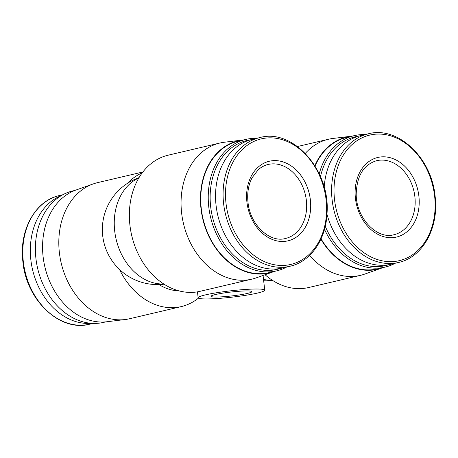 <?xml version="1.0" encoding="UTF-8"?>
<svg xmlns="http://www.w3.org/2000/svg" width="458" height="458" viewBox="0 0 458 458"><rect width="100%" height="100%" fill="white"/><g stroke="black" fill="none" stroke-linecap="round" stroke-linejoin="round"><path stroke-width="0.69" d="M178.895 290.836A55.063 42.428 -103.2 0 1 159.012 284.567M198.44 298.147A69.908 53.867 -103.2 0 1 181.322 306.585A69.908 53.867 -103.2 0 1 119.464 269.413M252.238 289.095A33.52 3.229 173.5 0 0 216.846 292.708A33.52 3.229 173.5 0 0 198.137 297.774A33.52 3.229 173.5 0 0 231.805 297.19A33.52 3.229 173.5 0 0 264.741 290.189A33.52 3.229 173.5 0 0 252.238 289.095M274.554 271.354A67.898 52.315 -103.2 0 1 273.478 271.754A67.898 52.315 -103.2 0 1 202.762 218.872A67.898 52.315 -103.2 0 1 242.522 140.028A67.898 52.315 -103.2 0 1 243.667 139.908M320.915 239.185A67.898 52.315 76.8 0 0 381.983 267.982A67.898 52.315 76.8 0 0 383.06 267.581M352.173 136.135A67.898 52.315 76.8 0 0 351.028 136.255A67.898 52.315 76.8 0 0 314.835 165.676M364.952 134.606A67.515 52.023 76.8 0 0 354.234 135.648L346.752 137.406A67.515 52.023 76.8 0 0 315.047 166.019M321.069 238.847A67.515 52.023 76.8 0 0 377.644 268.852L385.121 267.094A67.515 52.023 76.8 0 0 395.185 263.258M286.679 267.031A67.515 52.023 -103.2 0 1 276.615 270.873L269.138 272.63A67.515 52.023 -103.2 0 1 201.297 208.728A67.515 52.023 -103.2 0 1 238.246 141.178L245.728 139.421A67.515 52.023 -103.2 0 1 256.446 138.379M244.217 290.979A20.587 1.987 173.5 0 0 222.474 293.2A20.587 1.987 173.5 0 0 210.983 296.315A20.587 1.987 173.5 0 0 231.668 295.954A20.587 1.987 173.5 0 0 251.9 291.649A20.587 1.987 173.5 0 0 244.217 290.979M309.637 255.352A69.908 53.867 76.8 0 0 360.366 275.373A69.908 53.867 76.8 0 0 364.74 274.09L381.983 267.982M351.028 136.255L332.869 138.465A69.908 53.867 76.8 0 0 328.38 139.266A69.908 53.867 76.8 0 0 305.309 153.373M265.05 274.737A69.908 53.867 76.8 0 0 308.663 287.521L360.366 275.373M354.234 135.648A67.515 52.023 76.8 0 0 319.232 173.822M324.499 229.309A67.515 52.023 76.8 0 0 385.121 267.094M358.66 136.146A66.158 50.975 76.8 0 0 320.48 176.633M325.26 226.292A66.158 50.975 76.8 0 0 388.865 264.678M326.978 214.241A66.078 50.912 76.8 0 0 390.983 264.243L398.517 262.474A66.078 50.912 76.8 0 1 333.842 209.793A66.078 50.912 76.8 0 1 368.289 133.822L360.749 135.591A66.078 50.912 76.8 0 0 324.195 187.425M418.887 196.161A40.882 31.499 76.8 0 0 367.305 162.802A40.882 31.499 76.8 0 0 375.285 232.83A40.882 31.499 76.8 0 0 418.887 196.161M273.478 271.754L256.234 277.863A69.908 53.867 -103.2 0 1 251.86 279.145A69.908 53.867 -103.2 0 1 183.429 223.418A69.908 53.867 -103.2 0 1 219.874 143.039A69.908 53.867 -103.2 0 1 224.363 142.238L242.522 140.028M251.86 279.145L200.157 291.299A69.908 53.867 -103.2 0 1 131.732 235.567A69.908 53.867 -103.2 0 1 168.172 155.188L219.874 143.039M246.925 202.144A40.882 31.499 -103.2 0 1 290.527 165.475A40.882 31.499 -103.2 0 1 298.501 235.498A40.882 31.499 -103.2 0 1 246.925 202.144M290.011 266.247L282.477 268.016A66.078 50.912 -103.2 0 1 216.079 205.476A66.078 50.912 -103.2 0 1 252.244 139.364L259.783 137.595C292.96 128.034 330.424 170.319 327.041 213.073C326.102 239.471 310.639 261.77 290.011 266.247A66.078 50.912 -103.2 0 1 223.619 203.701A66.078 50.912 -103.2 0 1 259.783 137.595M280.359 268.451A66.158 50.975 -103.2 0 1 210.669 206.735A66.158 50.975 -103.2 0 1 250.154 139.919M276.615 270.873A67.515 52.023 -103.2 0 1 208.779 206.97A67.515 52.023 -103.2 0 1 245.728 139.421M127.364 183.389A69.908 53.867 -103.2 0 1 142.22 172.843M181.322 306.585L129.62 318.734A69.908 53.867 -103.2 0 1 125.131 319.535A69.908 53.867 -103.2 0 1 59.374 252.57A69.908 53.867 -103.2 0 1 93.26 183.91A69.908 53.867 -103.2 0 1 97.634 182.627L142.862 171.996M125.131 319.535L106.972 321.745A67.898 52.315 -103.2 0 1 43.109 256.703A67.898 52.315 -103.2 0 1 76.017 190.018L93.26 183.91M105.827 321.865L103.766 322.352A67.515 52.023 -103.2 0 1 35.924 258.449A67.515 52.023 -103.2 0 1 72.879 190.906L74.94 190.419M91.526 323.314A66.078 50.912 -103.2 0 1 30.852 259.863A66.078 50.912 -103.2 0 1 61.487 195.497M263.516 279.414A55.063 42.428 76.8 0 0 272.247 280.204M434.625 196.133A64.498 49.693 76.8 0 0 353.255 143.503A64.498 49.693 76.8 0 0 365.839 253.978A64.498 49.693 76.8 0 0 434.625 196.133M163.741 283.977A55.063 42.428 -103.2 0 1 116.12 239.231A55.063 42.428 -103.2 0 1 138.826 177.962M226.017 203.386A64.498 49.693 -103.2 0 1 294.803 145.535A64.498 49.693 -103.2 0 1 307.387 256.011A64.498 49.693 -103.2 0 1 226.017 203.386M23.318 261.638A66.078 50.912 -103.2 0 1 59.483 195.526C35.249 200.581 18.83 230.494 22.9 261.804C26.329 300.385 60.347 332.319 89.711 324.178A66.078 50.912 -103.2 0 1 23.318 261.638M414.874 196.659A38.008 29.289 76.8 0 0 376.682 160.684C363.623 164.611 356.799 175.798 356.204 194.249C356.147 218.546 377.484 239.826 394.069 234.685A38.008 29.289 76.8 0 0 414.874 196.659M268.176 164.456A38.008 29.289 -103.2 0 1 305.377 194.759A38.008 29.289 -103.2 0 1 285.563 238.458C270.071 243.112 250.028 225.078 247.996 202.236C247.045 193.018 248.408 184.855 252.095 177.75L258.169 169.804C261.175 167.101 264.512 165.321 268.176 164.456M197.461 291.838L198.137 297.774M263.064 275.441L264.741 290.189M263.671 280.771A55.063 55.063 0 0 0 272.573 280.416M297.5 146.52L328.38 139.266M368.289 133.822C397.653 125.681 431.671 157.615 435.1 196.196C439.17 227.506 422.751 257.419 398.517 262.474M139.02 177.63A55.063 55.063 0 0 0 164.067 284.189M62.815 194.742L59.483 195.526M93.048 323.394L89.711 324.178"/></g></svg>

